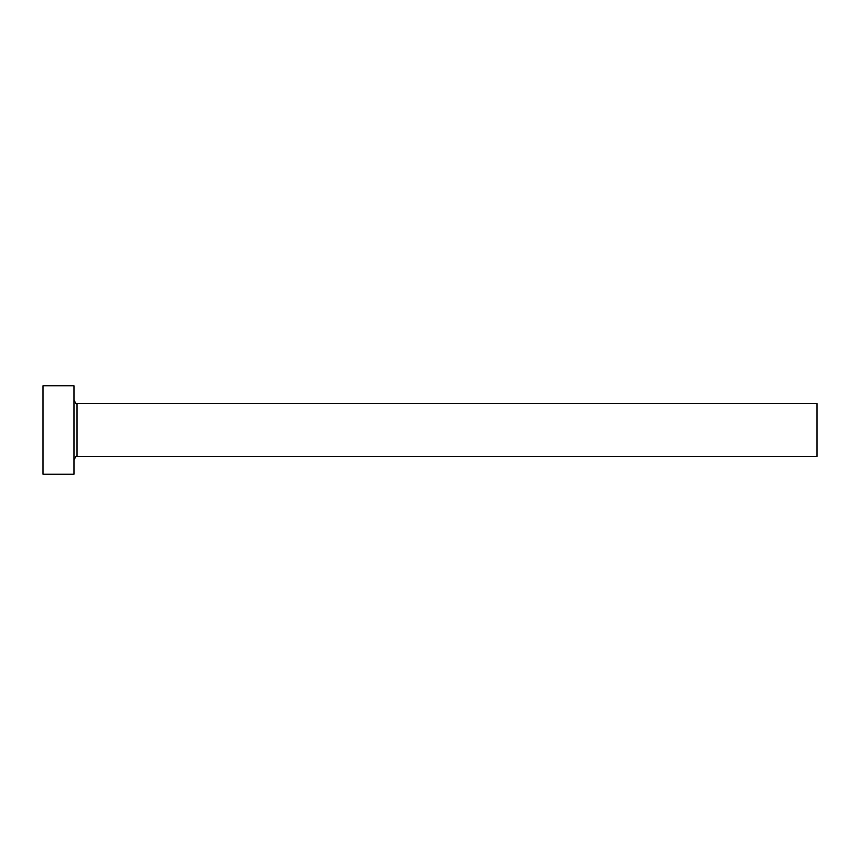 <?xml version="1.0" encoding="UTF-8"?>
<svg xmlns="http://www.w3.org/2000/svg" width="860" height="860" viewBox="0 0 860 860"><rect width="100%" height="100%" fill="white"/><g stroke="black" fill="none" stroke-linecap="round" stroke-linejoin="round"><path stroke-width="1.29" d="M77.056 456.542L77.056 403.458L817 403.458L817 456.542L77.056 456.542C76.798 455.574 75.766 456.606 73.96 459.638M73.96 430L73.96 474.225L43 474.225L43 385.774L73.96 385.774L73.96 430M77.056 403.458C76.798 404.426 75.766 403.394 73.96 400.362"/></g></svg>
